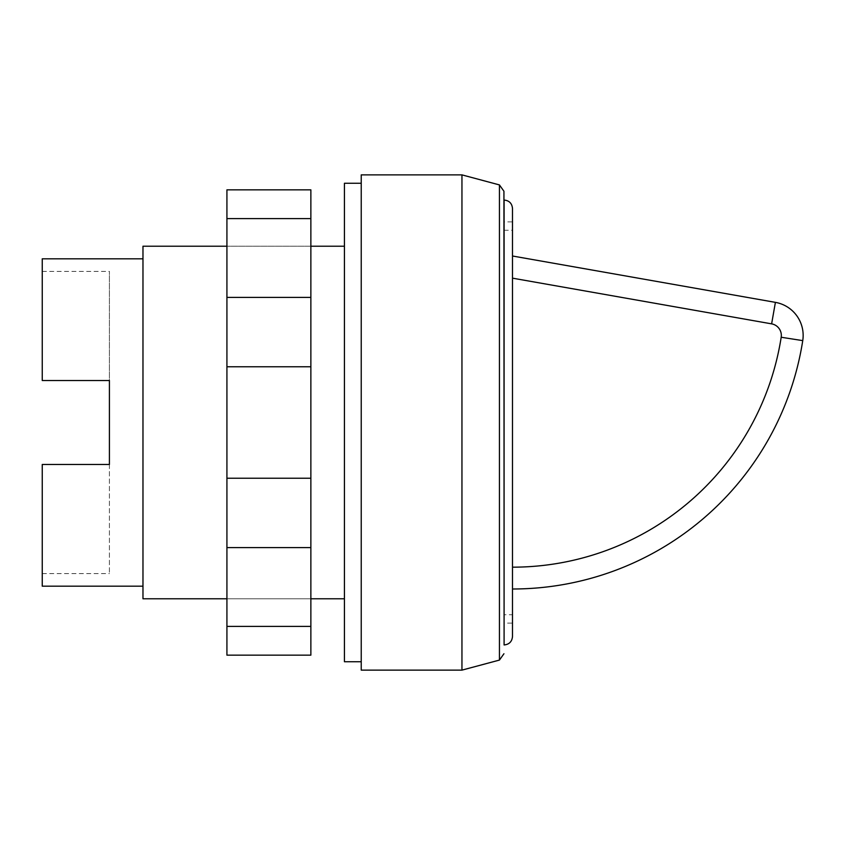<?xml version="1.0" encoding="UTF-8"?>
<svg xmlns="http://www.w3.org/2000/svg" width="845" height="845" viewBox="0 0 845 845"><rect width="100%" height="100%" fill="white"/><g stroke="black" fill="none" stroke-linecap="round" stroke-linejoin="round"><path stroke-width="0.63" stroke-dasharray="4.22 3.17" d="M361.227 183.27L361.227 661.73L361.227 183.27M504.095 230.273L512.492 230.273L512.492 614.727L504.095 614.727L504.095 230.273L504.095 614.727M504.095 623.114L504.095 221.886L504.095 623.114L512.492 623.114L512.492 221.886L504.095 221.886M512.492 636.549L512.492 208.451M503.937 644.946L503.926 191.667M499.437 660.082L499.437 184.918M310.865 598.778L226.925 598.778L226.925 246.222L226.925 598.778L310.865 598.778L310.865 246.222L226.925 246.222L310.865 246.222L310.865 598.778M344.433 246.222L344.433 598.778L344.433 246.222M142.974 258.813L142.974 586.187L142.974 258.813M512.492 588.997L512.492 567.175L512.492 588.997M512.492 278.163L512.492 256.003L775.404 302.362A33.578 33.578 0 0 1 802.75 340.62L781.192 337.25A11.756 11.756 0 0 0 771.622 323.857L512.492 278.163L512.492 567.175L512.492 256.003M109.406 464.475L109.406 573.597L109.406 464.475L42.25 464.475L42.25 573.597L42.25 464.475L109.406 464.475L42.25 464.475L42.25 586.187M109.406 380.525L42.25 380.525L42.25 271.403L42.25 380.525L109.406 380.525L109.406 271.403L109.406 380.525L42.25 380.525L42.25 258.813M142.974 598.778L142.974 246.222M361.227 670.127L361.227 174.873M461.951 670.127L461.951 174.873M512.492 422.5L512.492 623.114M344.433 661.73L344.433 183.27M226.925 626.409L226.925 547.613L310.865 547.613L310.865 655.15L226.925 655.15L226.925 626.409L310.865 626.409M226.925 547.613L226.925 189.85L310.865 189.85L310.865 547.613M226.925 218.591L310.865 218.591M226.925 297.387L310.865 297.387M226.925 366.783L310.865 366.783M226.925 478.217L310.865 478.217M504.095 644.946L504.095 200.054M771.622 323.857L775.404 302.362A33.578 33.578 0 0 1 802.75 340.62M512.492 567.175A271.963 271.963 0 0 0 781.192 337.25M42.25 573.597L109.406 573.597M42.25 271.403L109.406 271.403"/><path stroke-width="1.27" d="M361.227 661.73L344.433 661.73L344.433 183.27L361.227 183.27M512.492 230.273L512.492 614.727M503.937 200.054L504.095 200.054C509.197 200.55 511.986 203.349 512.492 208.451L512.492 636.549C511.986 641.651 509.197 644.45 504.095 644.946L503.937 191.255L499.437 184.918L499.437 660.082L461.951 670.127L361.227 670.127L361.227 174.873L461.951 174.873L461.951 670.127M499.437 184.918L461.951 174.873M344.433 598.778L310.865 598.778M226.925 598.778L142.974 598.778L142.974 246.222L226.925 246.222M344.433 246.222L310.865 246.222M142.974 586.187L42.25 586.187L42.25 464.475L109.406 464.475L109.406 380.525L109.406 464.475M142.974 258.813L42.25 258.813L42.25 380.525L109.406 380.525M775.404 302.362L771.622 323.857A11.756 11.756 0 0 1 781.192 337.25L802.75 340.62A293.796 293.796 0 0 1 512.492 588.997A293.796 293.796 0 0 0 802.75 340.62A33.578 33.578 0 0 0 775.404 302.362L512.492 256.003M512.492 221.886L512.492 422.5M226.925 218.591L226.925 655.15L310.865 655.15L310.865 189.85L226.925 189.85L226.925 218.591L310.865 218.591M226.925 626.409L310.865 626.409M226.925 547.613L310.865 547.613M226.925 478.217L310.865 478.217M226.925 366.783L310.865 366.783M226.925 297.387L310.865 297.387M504.095 200.054L504.095 644.946M781.192 337.25A271.963 271.963 0 0 1 512.492 567.175M512.492 278.163L771.622 323.857M802.75 340.62A293.796 293.796 0 0 1 512.492 588.997M499.437 660.082L503.937 653.745"/></g></svg>
